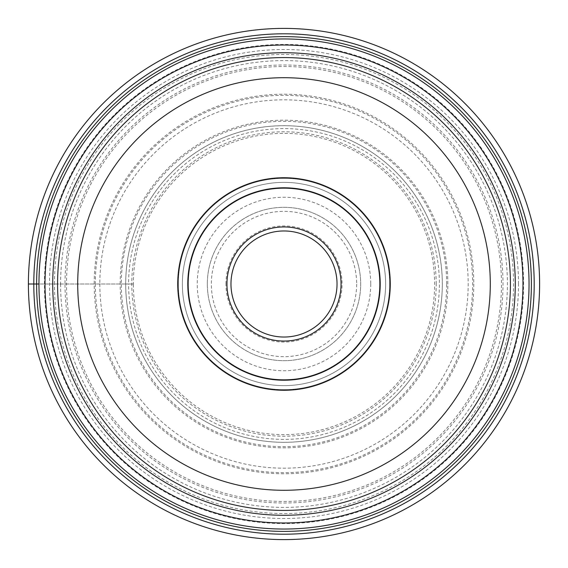 <?xml version="1.0" encoding="UTF-8"?>
<svg xmlns="http://www.w3.org/2000/svg" width="568" height="568" viewBox="0 0 568 568"><rect width="100%" height="100%" fill="white"/><g stroke="black" fill="none" stroke-linecap="round" stroke-linejoin="round"><path stroke-width="0.43" stroke-dasharray="2.84 2.13" d="M38.958 284A245.042 245.042 0 0 0 284 529.042A245.042 245.042 0 0 0 529.042 284A245.042 245.042 0 0 0 284 38.958A245.042 245.042 0 0 0 38.958 284L66.534 284A217.466 217.466 0 0 1 284 66.534A217.466 217.466 0 0 1 501.466 284A217.466 217.466 0 0 1 284 501.466A217.466 217.466 0 0 1 66.534 284L95.339 284A188.661 188.661 0 0 1 284 95.339A188.661 188.661 0 0 1 472.661 284A188.661 188.661 0 0 1 284 472.661A188.661 188.661 0 0 1 95.339 284L133.359 284A150.641 150.641 0 0 1 284 133.359A150.641 150.641 0 0 1 434.641 284A150.641 150.641 0 0 1 284 434.641A150.641 150.641 0 0 1 133.359 284L128.609 284A155.391 155.391 0 0 1 284 128.609A155.391 155.391 0 0 1 439.391 284A155.391 155.391 0 0 1 284 439.391A155.391 155.391 0 0 1 128.609 284L65.008 284A218.992 218.992 0 0 1 284 65.008A218.992 218.992 0 0 1 502.992 284A218.992 218.992 0 0 1 284 502.992A218.992 218.992 0 0 1 65.008 284L28.4 284A255.6 255.6 0 0 0 284 539.6A255.6 255.6 0 0 0 539.6 284A255.6 255.6 0 0 0 284 28.4A255.6 255.6 0 0 0 28.4 284M442.323 284A158.323 158.323 0 0 1 284 442.323A158.323 158.323 0 0 1 125.677 284A158.323 158.323 0 0 1 284 125.677A158.323 158.323 0 0 1 442.323 284M473.79 284A189.79 189.79 0 0 1 284 473.79A189.79 189.79 0 0 1 94.21 284A189.79 189.79 0 0 1 284 94.21A189.79 189.79 0 0 1 473.79 284M57.581 284A226.419 226.419 0 0 0 283.964 510.419A226.419 226.419 0 0 0 510.419 284.22M510.419 284A226.419 226.419 0 0 0 284.036 57.581A226.419 226.419 0 0 0 57.581 283.78M188.15 284A95.85 95.85 0 0 1 284 188.15A95.85 95.85 0 0 1 379.85 284A95.85 95.85 0 0 1 284 379.85A95.85 95.85 0 0 1 188.15 284M389.662 284A105.662 105.662 0 0 0 284.106 178.338A105.662 105.662 0 0 0 178.338 284A105.662 105.662 0 0 0 283.894 389.662A105.662 105.662 0 0 0 389.662 284A105.662 105.662 0 0 1 283.929 389.662A105.662 105.662 0 0 1 178.338 283.851A105.662 105.662 0 0 1 284.071 178.338A105.662 105.662 0 0 1 389.662 284.149A105.662 105.662 0 0 1 283.929 389.662A105.662 105.662 0 0 1 178.338 283.851A105.662 105.662 0 0 1 284.071 178.338A105.662 105.662 0 0 1 389.662 284M337.03 284A53.03 53.03 0 0 1 284 337.03A53.03 53.03 0 0 1 230.97 284A53.03 53.03 0 0 1 284 230.97A53.03 53.03 0 0 1 337.03 284M225.936 284A58.064 58.064 0 0 1 284 225.936A58.064 58.064 0 0 1 342.064 284A58.064 58.064 0 0 1 284 342.064A58.064 58.064 0 0 1 225.936 284M207.32 284A76.68 76.68 0 0 0 283.894 360.68A76.68 76.68 0 0 0 360.68 284A76.68 76.68 0 0 0 284.106 207.32A76.68 76.68 0 0 0 207.32 284A76.68 76.68 0 0 1 284 207.32A76.68 76.68 0 0 1 360.68 284A76.68 76.68 0 0 1 284 360.68A76.68 76.68 0 0 1 207.32 284M370.741 284A86.741 86.741 0 0 1 284 370.741A86.741 86.741 0 0 1 197.259 284A86.741 86.741 0 0 1 284 197.259A86.741 86.741 0 0 1 370.741 284M120.16 284A163.84 163.84 0 0 1 284 120.16A163.84 163.84 0 0 1 447.84 284A163.84 163.84 0 0 1 284 447.84A163.84 163.84 0 0 1 120.16 284M44.418 284A239.582 239.582 0 0 1 284 44.418A239.582 239.582 0 0 1 523.582 284A239.582 239.582 0 0 1 284 523.582A239.582 239.582 0 0 1 44.418 284M60.598 284A223.401 223.401 0 0 0 284 507.401A223.401 223.401 0 0 0 507.401 284A223.401 223.401 0 0 0 284 60.598A223.401 223.401 0 0 0 60.598 284M99.819 284A184.181 184.181 0 0 0 284 468.181A184.181 184.181 0 0 0 468.181 284A184.181 184.181 0 0 0 284 99.819A184.181 184.181 0 0 0 99.819 284M436.21 284A152.21 152.21 0 0 0 284 131.79A152.21 152.21 0 0 0 131.79 284A152.21 152.21 0 0 0 284 436.21A152.21 152.21 0 0 0 436.21 284M385.636 284A101.636 101.636 0 0 0 284.106 182.364A101.636 101.636 0 0 0 182.364 284A101.636 101.636 0 0 0 283.894 385.636A101.636 101.636 0 0 0 385.636 284A101.636 101.636 0 0 1 284 385.636A101.636 101.636 0 0 1 182.364 284A101.636 101.636 0 0 1 284 182.364A101.636 101.636 0 0 1 385.636 284M356.654 284.206A72.654 72.654 0 0 1 283.894 356.654A72.654 72.654 0 0 1 211.346 283.794A72.654 72.654 0 0 1 284.106 211.346A72.654 72.654 0 0 1 356.654 284.206M125.706 284A158.294 158.294 0 0 0 284 442.295A158.294 158.294 0 0 0 442.295 284A158.294 158.294 0 0 0 284 125.706A158.294 158.294 0 0 0 125.706 284M446.682 284A162.682 162.682 0 0 0 284 121.318A162.682 162.682 0 0 0 121.318 284A162.682 162.682 0 0 0 284 446.682A162.682 162.682 0 0 0 446.682 284M54.457 284A229.543 229.543 0 0 1 284 54.457A229.543 229.543 0 0 1 513.543 284A229.543 229.543 0 0 1 284 513.543A229.543 229.543 0 0 1 54.457 284M518.499 284A234.499 234.499 0 0 0 284 49.501A234.499 234.499 0 0 0 49.501 284A234.499 234.499 0 0 0 284 518.499A234.499 234.499 0 0 0 518.499 284"/><path stroke-width="0.85" d="M539.6 284A255.6 255.6 0 0 1 284 539.6A255.6 255.6 0 0 1 28.4 284A255.6 255.6 0 0 1 284 28.4A255.6 255.6 0 0 1 539.6 284M28.4 284L33.803 284A250.197 250.197 0 0 1 284 33.803A250.197 250.197 0 0 1 534.197 284A250.197 250.197 0 0 1 284 534.197A250.197 250.197 0 0 1 33.803 284L38.958 284A245.042 245.042 0 0 1 284.078 38.958A245.042 245.042 0 0 1 529.042 284.156A245.042 245.042 0 0 1 283.922 529.042A245.042 245.042 0 0 1 38.958 283.844A245.042 245.042 0 0 1 284.078 38.958A245.042 245.042 0 0 1 529.042 284.156A245.042 245.042 0 0 1 283.922 529.042A245.042 245.042 0 0 1 38.958 284M531.378 284A247.378 247.378 0 0 1 284 531.378A247.378 247.378 0 0 1 36.622 284A247.378 247.378 0 0 1 284 36.622A247.378 247.378 0 0 1 531.378 284M510.419 284.22A226.419 226.419 0 0 0 510.419 284A226.419 226.419 0 0 1 283.894 510.419A226.419 226.419 0 0 1 57.581 283.78A226.419 226.419 0 0 0 57.581 284A226.419 226.419 0 0 1 284.106 57.581A226.419 226.419 0 0 1 510.419 284.22A226.419 226.419 0 0 1 283.894 510.419A226.419 226.419 0 0 1 57.581 284M177.734 284A106.266 106.266 0 0 0 284 390.266A106.266 106.266 0 0 0 390.266 284A106.266 106.266 0 0 0 284 177.734A106.266 106.266 0 0 0 177.734 284M187.795 284A96.205 96.205 0 0 0 284 380.205A96.205 96.205 0 0 0 380.205 284A96.205 96.205 0 0 0 284 187.795A96.205 96.205 0 0 0 187.795 284A96.205 96.205 0 0 1 284 187.795A96.205 96.205 0 0 1 380.205 284A96.205 96.205 0 0 1 284 380.205A96.205 96.205 0 0 1 187.795 284M188.15 284A95.85 95.85 0 0 0 284 379.85A95.85 95.85 0 0 0 379.85 284A95.85 95.85 0 0 0 284 188.15A95.85 95.85 0 0 0 188.15 284M337.03 283.844A53.03 53.03 0 0 0 283.922 230.97A53.03 53.03 0 0 0 230.97 284.156A53.03 53.03 0 0 0 284.078 337.03A53.03 53.03 0 0 0 337.03 283.844M522.972 284.149A238.972 238.972 0 0 0 284.078 45.028A238.972 238.972 0 0 0 45.028 284A238.972 238.972 0 0 0 283.922 522.972A238.972 238.972 0 0 0 522.972 284.149M52.725 284A231.275 231.275 0 0 1 283.922 52.725A231.275 231.275 0 0 1 515.275 284A231.275 231.275 0 0 1 284.078 515.275A231.275 231.275 0 0 1 52.725 284M57.581 283.78A226.419 226.419 0 0 1 284.106 57.581A226.419 226.419 0 0 1 510.419 284M490.29 284A206.291 206.291 0 0 1 283.901 490.29A206.291 206.291 0 0 1 77.709 283.801A206.291 206.291 0 0 1 284.099 77.709A206.291 206.291 0 0 1 490.29 284M341.056 284A57.056 57.056 0 0 0 283.915 226.944A57.056 57.056 0 0 0 226.944 284.163A57.056 57.056 0 0 0 284.085 341.056A57.056 57.056 0 0 0 341.056 284"/></g></svg>
